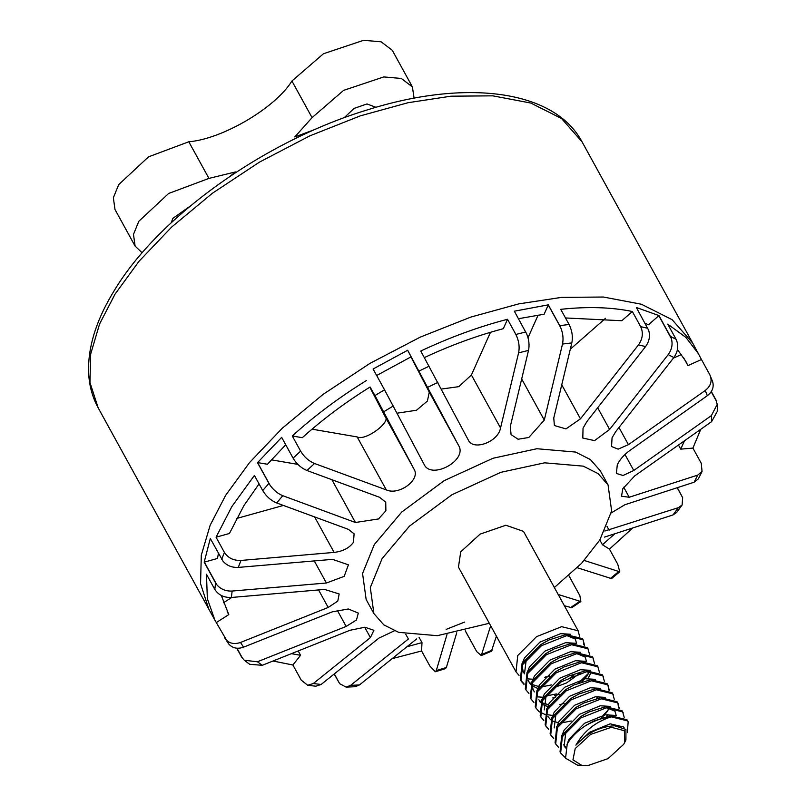 <?xml version="1.0" encoding="UTF-8"?>
<svg xmlns="http://www.w3.org/2000/svg" width="806" height="806" viewBox="0 0 806 806"><rect width="100%" height="100%" fill="white"/><g stroke="black" fill="none" stroke-linecap="round" stroke-linejoin="round"><path stroke-width="1.21" d="M464.649 622.071L446.161 629.375M683.397 357.34L687.951 365.622L701.452 359.516L692.636 342.983L672.123 319.68L641.405 304.235L603.412 297.031L561.581 297.374L518.782 303.882L470.956 317.04L420.349 337.079L369.964 363.375L323.005 394.446L282.261 428.238L249.578 462.523L225.64 495.347L210.175 525.18L201.309 555.153L200.553 583.675L208.754 608.993L200.553 583.675L201.309 555.153L210.175 525.18L225.64 495.347L249.578 462.523L282.261 428.238L323.005 394.446L369.964 363.375L420.349 337.079L470.956 317.04L518.782 303.882L561.581 297.374L603.412 297.031L641.405 304.235L672.123 319.68L692.636 342.983L582.033 141.796L561.52 118.492L530.801 103.047L492.809 95.843L450.977 96.186L408.179 102.684L360.353 115.852L309.746 135.892L259.361 162.187L212.401 193.259L171.658 227.05L138.975 261.335L115.036 294.16L99.571 323.992L90.705 353.965L89.95 382.487L98.151 407.806C91.703 395.998 88.499 382.83 88.529 368.302C88.791 343.688 97.546 317.493 114.784 289.717C159.387 216.008 265.174 140.859 367.083 109.979C465.525 78.756 554.256 89.718 582.033 141.796M375.959 107.309L367.002 103.944L354.126 108.377L344.112 117.767M190.266 206.084L172.847 218.366L171.144 222.889M414.093 98.191L412.4 86.897L401.257 78.444L383.767 76.933L343.608 90.373L312.063 117.636L291.923 81.003C275.501 107.803 222.496 139.045 188.806 141.775L148.526 156.838L118.673 184.655L113.354 197.762L114.986 209.479L135.116 246.112L142.168 252.832M315.922 129.101L294.805 136.949L312.063 117.636M135.116 246.112L133.484 234.395L138.813 221.287L168.656 193.47L208.945 178.398L235.423 171.94L230.032 176.323M291.923 81.003L323.468 53.74L363.627 40.3L381.117 41.811L392.26 50.264L412.4 86.897M698.832 354.247L685.926 337.432L667.731 324.123L676.073 339.286C678.864 345.361 678.128 351.456 673.856 357.552L615.855 431.452L612.056 437.769L611.553 446.534L618.131 449.144L628.428 444.66L705.23 390.497C710.952 385.923 712.474 380.644 709.784 374.679L712.675 381.812C714.106 387.202 712.333 391.827 707.336 395.696L629.728 450.574C624.056 454.695 619.915 459.43 617.295 464.78L616.399 473.414L623.008 475.51L633.768 470.482L711.386 415.614L717.229 404.32L715.899 399.816L711.325 391.515M717.229 404.32L717.471 411.11L711.567 421.679L634.765 475.852L622.776 488.779L621.537 496.234L629.224 497.252L697.724 475.097L702.066 471.52L698.318 478.895L694.127 482.22L624.902 504.727L611.28 512.898M644.951 323.146L648.477 324.768L658.955 315.569L636.357 307.509L648.659 330.259C650.351 335.931 649.334 341.361 645.606 346.55L587.01 421.387L583.04 428.177L582.798 438.031L594.566 440.62L609.608 429.447L668.204 354.61C671.942 349.421 672.96 343.991 671.257 338.329L670.39 336.374L676.073 339.286M604.832 531.013L678.33 507.669L682.118 505.009L682.662 497.685L677.332 487.69M489.323 623.27L437.326 635.682L398.698 632.357L383.837 624.882L373.903 613.608L370.307 587.554L382.074 558.618L409.468 526.147L451.914 494.763L500.778 472.336L544.624 462.825L583.252 466.14L598.112 473.616L608.046 484.89L611.643 510.944L599.876 539.889L581.499 563.404L554.357 587.514M373.903 613.608L366.156 599.523L362.559 573.469L374.327 544.524L401.731 512.052L444.166 480.668L493.03 458.251L536.877 448.73L575.504 452.055L590.365 459.531L600.299 470.805L608.046 484.89M262.736 490.592L254.404 475.439L231.836 506.611L216.058 537.209L224.39 552.372C228.017 558.004 233.549 560.694 240.964 560.452L334.117 552.402C342.852 551.385 349.3 548.02 353.441 542.317L354.106 533.824L348.424 529.361L276.649 502.954C270.897 500.536 266.252 496.415 262.736 490.592L268.902 483.348L270.04 485.202C273.607 490.189 277.858 493.695 282.785 495.7L355.416 522.5L378.528 518.943L385.893 510.742L385.731 502.209L379.606 497.312L306.975 470.513C302.049 468.498 297.797 465.002 294.23 460.004L293.092 458.151L300.628 451.138C304.134 456.962 308.779 461.082 314.541 463.5L386.306 489.907C399.081 495.771 420.853 479.56 414.032 469.173L374.971 395.555L384.522 389.792L424.047 464.276M98.151 407.806L214.95 620.267L207.354 598.737L206.467 574.235L214.799 589.398L215.615 582.96L204.18 562.165L210.306 538.519L222.93 561.097C226.798 565.6 231.916 567.696 238.274 567.414L332.535 559.364L348.414 564.815L344.182 576.35L326.41 583.01L232.148 591.05L231.372 597.478L324.526 589.418L339.175 593.962L337.774 601.095L328.193 607.452L240.51 642.473L243.543 647.168L332.274 611.855L348.313 608.983L358.327 613.094L356.474 619.975L346.157 626.433L257.436 661.756L262.252 665.303L349.935 630.292L364.906 627.229L373.883 630.302L370.407 637.586L313.322 683.528L321.12 684.475L378.901 638.12L394.396 630.786M334.178 674.007L339.658 683.669L346.117 687.135L350.61 685.362L408.39 639.007L405.761 634.231M346.117 687.135L355.194 686.702L359.506 684.919L416.581 638.987M392.21 658.633L421.588 650.976L429.93 666.129L435.361 671.761L436.298 670.572L446.977 634.544M435.361 671.761L445.466 668.637L446.373 667.469L456.73 632.801M465.253 630.846L476.749 651.641L481.273 655.53L490.673 625.728M481.273 655.54L491.428 651.238L496.395 636.135M568.855 575.655L579.887 595.725L580.864 601.528L571.696 607.714L564.371 605.729M580.864 601.528L558.185 594.475M632.67 528.011L609.447 549.108L617.779 564.271L619.743 571.797L611.542 578.597L577.267 567.736M619.743 571.797L584.209 560.462M682.118 505.009L676.687 512.435L672.99 514.943L604.48 537.108M568.895 575.615L579.887 595.725M273.002 661.021L292.9 664.99L301.243 680.153L307.69 685.251L313.322 683.528M236.742 648.195L241.578 657.001L244.319 660.275L257.436 661.756M214.95 620.267L228.864 644.145L225.156 638.614M259.048 483.882L243.936 505.574L229.428 533.481L216.058 537.209M570.316 349.2L605.538 318.299M673.383 358.146L681.453 354.499M236.501 518.52L283.4 505.443M312.033 429.165L357.179 436.933C365.38 441.416 392.24 421.337 384.915 416.198L369.823 387.172M441.386 389.056L458.805 386.658L471.409 374.992L490.481 332.294M223.403 602.807L231.816 597.437M271.35 459.833L297.908 464.397M397.076 413.196L416.511 410.234L427.412 401.045L429.276 392.139L410.959 356.907M528.011 337.734L538.126 315.096M298.21 650.966L300.578 655.278L291.409 653.686M419.029 637.224L421.991 642.614L406.99 646.724M645.606 346.55L638.453 344.928C642.725 338.822 643.47 332.737 640.669 326.652L632.337 311.499L621.819 320.728L565.49 317.957M687.951 365.622L685.825 361.4L677.453 349.512M678.481 445.043L680.738 449.144L684.435 440.832M599.815 539.98L602.445 544.765L614.847 533.763M374.971 395.555L370.075 387.011C345.2 402.496 322.601 419.392 302.29 437.698L292.286 435.975L300.628 451.138M518.46 318.713L544.131 314.229L548.312 304.849L514.329 311.197L526.711 333.956C528.988 339.638 529.592 345.119 528.524 350.388L518.601 352.857C519.789 346.661 518.873 340.525 515.86 334.44L507.518 319.277L503.317 328.697C477.081 335.628 450.715 345.28 424.228 357.652M227.161 611.623L228.793 614.595L221.328 595.483M218.416 553.279L217.509 558.447L204.361 562.114L216.804 584.743C220.673 589.236 225.791 591.342 232.148 591.05M285.737 444.771L267.431 464.266L257.598 462.573L270.04 485.202M407.715 350.338L411.09 356.836L376.513 375.586M384.522 389.792L373.087 368.997L407.665 350.247L458.554 445.396C468.074 460.327 430.898 480.436 423.976 464.145M528.524 350.388L510.309 426.445L511.075 434.595L518.067 439.24L528.786 437.497L544.292 420.097L562.507 344.031C563.575 338.762 562.981 333.291 560.704 327.599L559.747 325.644L569.076 324.496C572.099 330.581 573.016 336.717 571.827 342.903L553.762 418.022L554.387 425.528L565.953 428.903L580.461 418.828L638.453 344.928M307.69 685.251L315.791 686.218L321.12 684.475M292.9 664.99L300.578 655.278M421.588 650.976L421.991 642.614M609.447 549.108L602.445 544.765M680.738 449.144L692.918 448.096L701.25 463.259L702.066 471.52M692.918 448.096L700.746 429.326M701.452 359.516L709.784 374.679M658.955 315.569L670.39 336.374M632.337 311.499C611.321 307.167 587.453 306.451 560.744 309.333L569.076 324.496M548.312 304.849L559.747 325.644M518.601 352.857L500.536 427.966C498.229 442.061 472.88 451.279 468.185 439.814L468.256 439.945M507.518 319.277C478.754 326.762 449.849 337.341 420.782 351.033L468.185 439.814M366.639 380.392C339.255 397.308 314.471 415.836 292.286 435.975M257.598 462.573L281.657 437.356L293.092 458.151M257.467 462.553L268.902 483.348M215.615 582.96L216.804 584.743M214.799 589.398C218.426 595.019 223.957 597.72 231.372 597.478M216.28 622.585L228.793 614.595M224.622 637.748C228.219 643.228 233.518 644.8 240.51 642.473M228.864 644.145C232.662 648.256 237.548 649.263 243.543 647.168M244.319 660.275L249.729 664.315L262.252 665.303M575.212 748.572L572.955 759.857L582.254 765.67L587.483 765.7L608.087 758.607L623.612 744.412L624.791 742.286L624.348 730.699L611.331 727.284L590.727 734.387L575.212 748.572M585.458 725.722C594.264 720.624 602.848 717.672 611.21 716.846L627.622 720.917L628.166 721.773L626.997 719.788L610.595 715.728L593.841 721.017L585.458 725.722C577.076 731.233 571.001 737.369 567.223 744.109L565.56 758.194L577.408 765.116L582.254 765.67M549.239 676.355L544.745 677.645M533.34 679.236L528.242 678.934M519.024 675.357L516.031 671.872L517.734 655.55L536.514 636.68L561.641 626.685L578.053 630.745L579.585 636.186M516.031 671.872L458.453 567.132L460.72 551.848L480.124 534.116L505.876 525.24L523.497 531.376L578.597 631.602M565.328 757.65L560.654 753.016L562.346 736.694L581.126 717.834L606.253 707.829L622.665 711.9L624.197 717.34M560.644 753.016L560.029 751.887L561.722 735.566L580.501 716.705L588.884 712L605.638 706.711L622.041 710.771L623.209 712.756M558.679 747.494L555.697 743.998L557.389 727.677L576.169 708.817L601.296 698.822L617.708 702.882L619.24 708.323M555.687 743.998L555.072 742.87L556.765 726.549L575.544 707.688L583.927 702.983L600.682 697.694L617.084 701.754L618.252 703.739M553.722 738.477L550.73 734.981L552.432 718.66L571.212 699.799L596.339 689.805L612.751 693.865L614.283 699.306M569.016 741.167L568.089 741.208M550.73 734.981L550.115 733.853L551.808 717.542L570.588 698.671L578.97 693.966L595.725 688.677L612.127 692.737L613.295 694.722M548.765 729.46L545.773 725.964L547.476 709.643L566.255 690.782L591.382 680.788L607.795 684.848L609.326 690.289M608.097 710.126L603.241 715.154M545.773 725.964L545.158 724.836L546.851 708.524L565.631 689.654L574.013 684.959L590.768 679.66L607.17 683.72L608.339 685.705M543.808 720.443L540.816 716.947L542.519 700.626L561.298 681.765L586.425 671.771L602.838 675.831L604.369 681.272M571.222 720.987L561.369 722.952M540.816 716.947L540.201 715.829L541.894 699.507L560.674 680.637L569.056 675.942L585.811 670.642L602.213 674.703L603.382 676.687M551.647 715.295L545.33 714.469M544.443 714.217L539.416 711.849M538.851 711.426L535.859 707.93L537.562 691.608L556.342 672.748L581.469 662.754L597.881 666.814L599.412 672.254M535.859 707.93L535.244 706.812L536.937 690.49L555.717 671.62L564.099 666.925L580.854 661.625L597.256 665.685L598.425 667.67M564.109 703.406L559.616 704.696M533.894 702.409L530.902 698.913L532.605 682.601L551.385 663.731L576.512 653.737L592.924 657.797L594.455 663.237M530.902 698.913L530.288 697.795L531.98 681.473L550.76 662.603L559.142 657.908L575.897 652.608L592.299 656.668L593.468 658.653M559.152 694.389L554.659 695.679M543.254 697.271L537.33 696.837M528.938 693.392L525.945 689.896L527.648 673.584L546.428 654.714L571.555 644.719L587.967 648.78L589.498 654.22M589.791 672.053L578.688 682.914M556.352 693.936L546.498 695.9M544.05 696.092L543.304 696.122M525.945 689.896L525.331 688.777L527.023 672.456L545.803 653.585L554.185 648.89L570.94 643.591L587.342 647.651L588.511 649.636M523.981 684.375L520.988 680.889L522.691 664.567L541.471 645.697L566.598 635.702L583.01 639.763L584.541 645.203M551.395 684.919L541.541 686.883M523.92 683.669L520.696 680.314M520.988 680.879L520.374 679.76L522.066 663.439L540.846 644.568L549.229 639.873L565.983 634.574L582.385 638.634L583.554 640.619M628.166 721.773L627.33 732.634M617.92 703.185L618.555 707.97M608.006 685.15L608.641 689.936M583.222 640.065L583.856 644.85M624.791 742.286L625.919 739.958L625.94 729.45L614.625 725.783C599.634 726.629 586.728 733.087 575.907 745.157C583.735 731.284 595.503 721.854 611.21 716.846M586.627 724.977L593.72 721.078M565.52 747.918L564.109 745.973L565.993 731.284M581.882 715.829L588.672 712.101M606.827 707.759L614.968 711.214L616.197 715.406M576.925 706.812L583.715 703.084M607.956 714.529L606.424 716.494M554.196 727.939L556.08 713.25M571.968 697.795L578.758 694.077M567.011 688.787L573.801 685.06M598.042 696.495L596.511 698.459M544.282 709.905L546.166 695.215M561.953 679.831L568.845 676.043M547.717 706.55L543.073 704.696M540.433 702.489L539.325 700.898M557.097 670.753L563.888 667.025M591.11 672.416L588.128 678.461M555.646 697.492L552.725 697.925M552.14 661.736L558.931 658.008M577.086 653.656L585.216 657.112L586.456 661.303M580.119 673.091L566.558 682.934L553.077 687.981M537.803 688.515L531.285 685.251M530.519 684.455L528.172 680.607M547.183 652.719L553.974 648.991M522.026 665.816L523.215 671.589L524.454 673.846L526.338 659.147M542.226 643.702L549.007 639.974M567.172 635.622L575.303 639.077L576.542 643.269M575.907 745.157L589.508 732.291L610.182 723.828L623.643 726.992L624.136 727.778M566.991 744.543L569.137 739.062L584.552 723.274L605.225 714.811L615.069 715.396M565.852 747.021L563.565 744.804M562.256 734.649L564.18 730.045L579.595 714.257L600.269 705.794L610.112 706.378M557.299 725.632L559.223 721.027L574.638 705.24L595.312 696.777L605.155 697.361M609.114 708.021L606.757 712.222L601.669 717.844M552.342 716.615L554.266 712.01L569.681 696.223L590.355 687.76L600.198 688.344M558.387 722.7L553.097 721.199M550.689 719.758L547.999 716.675M547.385 707.597L549.309 702.993L564.724 687.206L585.398 678.743L595.241 679.327M542.428 698.58L544.342 693.976L559.767 678.189L580.441 669.726L590.284 670.31M548.463 704.666L543.184 703.164M540.776 701.724L538.781 699.719M537.471 689.563L539.385 684.959L554.81 669.171L575.484 660.708L585.327 661.293M589.287 671.952L586.929 676.153L581.841 681.775M534.368 691.88L533.129 689.624L531.94 683.851M532.514 680.546L534.428 675.942L549.853 660.154L570.527 651.691L580.37 652.276M573.983 675.166L569.822 678.078M539.335 686.732L531.92 684.415M530.862 683.69L528.867 681.685M527.557 671.529L529.471 666.935L544.896 651.137L565.57 642.674L575.413 643.259M549.722 675.962L545.299 677.05M522.6 662.512L524.515 657.918L539.939 642.12L560.613 633.657L570.457 634.241M208.945 178.398L188.806 141.775M618.988 427.482L628.428 444.66M623.693 487.197L629.224 497.252M624.972 454.493L633.768 470.482M597.689 407.755L609.608 429.447M606.989 526.328L609.104 530.177M240.964 560.452L238.274 567.414M350.61 685.362L359.506 684.919M436.298 670.572L446.373 667.469M482.109 654.391L492.244 650.089M570.366 607.724L579.534 601.558M610.162 578.658L618.333 571.867M672.99 514.943L678.33 507.669M221.741 559.324L224.39 552.372M314.269 560.926L326.41 583.01M331.891 479.711L355.416 522.5M429.276 392.139L458.554 445.396M521.683 378.971L544.292 420.097M548.261 304.97L560.704 327.599M711.204 391.696L716.725 401.731M658.814 315.7L671.257 338.329M677.191 487.731L682.662 497.685M465.314 630.836L476.749 651.641M334.299 673.907L339.658 683.669M364.705 627.229L370.407 637.586M694.127 482.22L697.724 475.097M711.567 421.679L711.386 415.614M707.336 395.696L705.23 390.497M673.856 357.552L668.204 354.61M640.669 326.652L647.792 328.304M561.762 384.815L580.461 418.828M571.827 342.903L562.507 344.031M515.86 334.44L525.764 331.991M471.409 374.992L500.536 427.966M419.1 371.042L429.124 366.186M437.88 382.407L427.845 387.243M393.268 405.992L383.727 411.765M384.915 416.198L414.032 469.173M357.179 436.933L386.306 489.907M314.541 463.5L306.975 470.513M282.785 495.7L276.649 502.954M314.622 516.938L334.117 552.402M318.561 589.942L328.193 607.452M236.974 648.215L242.757 658.724M337.251 610.233L346.157 626.433"/></g></svg>
